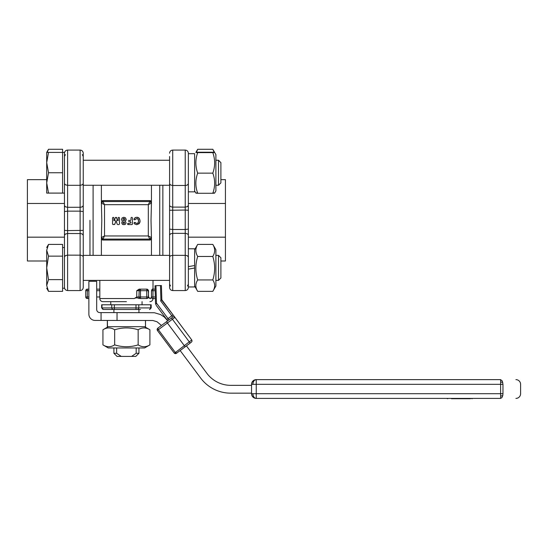 <?xml version="1.0" encoding="UTF-8"?>
<svg xmlns="http://www.w3.org/2000/svg" width="548" height="548" viewBox="0 0 548 548"><rect width="100%" height="100%" fill="white"/><g stroke="black" fill="none" stroke-linecap="round" stroke-linejoin="round"><path stroke-width="0.82" d="M144.562 347.959L108.271 347.959L102.935 344.877C106.846 347.329 110.764 347.329 114.676 344.877C122.499 347.329 130.328 347.329 138.158 344.877C142.069 347.329 145.98 347.329 149.899 344.877L144.562 347.959M102.935 344.877L102.935 329.766L108.271 326.683M144.562 326.683L149.899 329.766C145.98 327.32 142.069 327.32 138.158 329.766C130.328 327.32 122.499 327.32 114.676 329.766C110.764 327.32 106.846 327.32 102.935 329.766M114.676 344.877L114.676 329.766M138.158 344.877L138.158 329.766M149.899 344.877L149.899 329.766M145.35 326.683L107.367 326.683L145.501 326.683L145.46 320.429M107.333 320.429L107.333 326.683L145.46 326.683L107.49 326.683L107.381 320.429M155.714 304.435L155.543 303.503L155.714 304.435M155.111 289.145L152.961 289.145L155.111 289.145L155.009 285.72L155.543 303.503L155.392 298.53L152.961 298.53L155.392 298.53M155.933 304.215L156.488 303.804L155.947 285.693L155.009 285.72L160.475 285.563L160.92 300.496L161.838 299.811L161.413 285.535L160.475 285.563L161.413 285.535M161.571 300.009L173.058 314.86L161.838 299.811M160.92 300.496L160.585 300.749L171.805 315.792L173.058 314.86L174.928 317.367L173.058 314.86L172.689 315.134M191.759 339.945L192.053 341.103L191.759 339.945L174.408 353.255L175.23 353.645L174.202 353.028L157.372 330.458L174.928 317.367L191.759 339.945L174.723 317.141L173.901 316.758L172.736 317.052L171.805 315.792L168.044 318.6L156.824 303.551L155.838 304.284M173.004 316.888L157.694 328.266L161.454 325.464L157.036 321.758L152.871 320.512L101.065 320.429L101.065 312.607L99.825 312.607A3.13 3.13 0 0 1 96.695 309.483L96.695 281.323L88.872 281.323L88.872 314.175A6.254 6.254 0 0 0 95.133 320.429L101.065 320.429M157.077 329.3L157.694 328.266L157.077 329.3L157.372 330.458L157.077 329.3L157.372 330.458L174.202 353.028M156.159 305.277L167.544 320.553L166.804 321.471M167.154 319.258L166.791 319.532L167.544 320.553L164.263 316.991L160.626 314.6L154.385 312.737L117.032 312.607L117.032 320.429M176.127 353.508L175.538 353.659M192.053 341.103L191.437 342.13L186.423 345.87L206.939 373.387A29.722 29.722 0 0 0 230.763 385.347L251.553 385.347M175.23 353.645L176.388 353.35L185.169 346.809L190.183 343.069L189.909 342.699M251.553 393.163L230.763 393.163A37.538 37.538 0 0 1 200.664 378.065L180.155 350.542L176.388 353.35M168.702 319.484L168.976 319.854L171.483 317.984L190.183 343.069M140.494 309.483L112.34 309.483M113.902 312.607L113.902 309.483L103.38 309.483L139.692 309.483M103.469 309.483L102.394 309.024L101.983 307.914L103.209 309.483M101.647 307.914L101.647 304.784L151.186 304.784L151.186 307.914L150.673 307.914L150.289 309.024L149.453 309.483M194.615 153.673L188.361 153.714L194.615 153.673L194.615 191.807L194.615 153.817M214.158 152.33L213.049 149.7M212.809 149.282L197.698 149.282L196.348 152.33M197.451 149.7L197.698 149.282M215.891 160.242L218.494 160.242L220.892 162.64L218.494 160.242L218.494 185.272L220.892 182.874L220.892 162.64M48.519 193.095L46.703 193.095L46.703 162.592L48.519 172.757L46.703 182.922L48.519 193.095L62.595 193.095L62.595 149.275L48.519 149.275L46.703 152.419L48.519 152.419L46.703 162.592L46.703 152.419M48.519 149.275L47.114 152.419M194.615 191.841L188.361 191.841M117.032 356.406L121.224 356.406L116.649 353.275L113.902 353.275L117.032 356.406M136.185 347.959L136.185 353.275L131.602 356.406L121.224 356.406M116.649 347.959L116.649 353.275M131.602 356.406L135.801 356.406L138.932 353.275L136.185 353.275M212.932 149.494L215.891 154.611L215.891 190.903L214.624 193.095M212.809 192.903C215.254 193.026 215.254 193.156 212.809 193.28C215.254 186.567 215.254 179.854 212.809 173.141C215.254 166.297 215.254 159.454 212.809 152.618C215.254 152.488 215.254 152.365 212.809 152.234L197.698 152.234C195.252 152.365 195.252 152.488 197.698 152.618C195.252 159.454 195.252 166.297 197.698 173.141C195.252 179.854 195.252 186.567 197.698 193.28C195.252 193.156 195.252 193.026 197.698 192.903M197.698 152.234C195.252 152.365 195.252 152.488 197.698 152.618L212.809 152.618C215.254 152.488 215.254 152.365 212.809 152.234M212.809 173.141L197.698 173.141M212.809 193.28L197.698 193.28M62.595 193.095L64.472 193.095L64.472 152.419L48.519 152.419M62.595 172.757L48.519 172.757M188.361 286.96L194.615 286.96L194.615 268.027L188.361 269.13L188.361 266.629L194.615 265.527L194.615 248.799L188.361 248.799L188.361 237.168L225.434 237.168L225.434 260.992L220.892 260.992M172.716 229.872L172.716 229.489L185.231 229.489L185.231 290.563C187.128 290.378 188.176 289.33 188.361 287.433L188.361 248.799M212.932 244.614L215.891 249.737L215.891 286.022L212.809 291.358C215.254 287.556 215.254 283.754 212.809 279.946C215.254 272.123 215.254 264.294 212.809 256.471C215.254 252.45 215.254 248.422 212.809 244.401L213.049 244.819M194.615 268.027L194.615 265.527M197.451 244.819L197.698 244.401C195.252 248.422 195.252 252.45 197.698 256.471C195.252 264.294 195.252 272.123 197.698 279.946C195.252 283.754 195.252 287.556 197.698 291.358L212.809 291.358M212.809 279.946L197.698 279.946M194.615 286.022L197.698 291.358M212.809 256.471L197.698 256.471M212.809 244.401L197.698 244.401M218.494 280.391L220.892 277.994L220.892 257.766L218.494 255.368L218.494 280.391L215.891 280.391M218.494 255.368L215.891 255.368M169.585 255.368L83.241 255.368M169.585 280.391L83.241 280.391M46.703 250.272L48.519 256.142L46.703 267.883L46.703 250.272C46.703 246.648 46.703 246.648 46.703 250.272L48.519 244.401L46.703 247.545M48.519 279.617L46.703 285.487L46.703 267.883L48.519 279.617L62.595 279.617L62.595 291.358L48.519 291.358L46.703 288.214M48.519 256.142L62.595 256.142L62.595 244.401L48.519 244.401M62.595 256.142L62.595 279.617M46.703 285.487C46.703 289.111 46.703 289.111 46.703 285.487L48.519 291.358M62.595 288.214L64.472 288.214L64.472 247.545L62.595 247.545M123.129 220.412L124.608 220.371L124.567 218.721L123.834 218.399L123.122 218.707L123.129 220.412L123.122 218.707L124.567 218.721L124.855 219.611L123.855 220.721M123.238 223.331L124.492 223.331L124.499 222.056L123.245 222.063L123.005 222.707L123.238 223.331L124.492 223.331L124.499 222.056L123.875 221.83L123.245 222.063L123.238 223.331M138.089 219.077L136.815 218.494L134.739 219.871L133.986 219.467L134.883 217.83L136.801 217.255L139.151 218.234L140.076 220.913L139.151 223.7L136.712 224.694L134.568 223.92L134.034 223.152L134.363 222.467L136.781 223.454L138.082 222.878L138.582 221.022L137.829 218.823M138.486 221.988L138.493 220.015M138.493 219.995L138.356 219.529M138.082 222.878L138.486 222.002M135.801 223.132L136.781 223.454M134.835 222.351L135.397 222.618M139.589 223.091L136.712 224.694L134.568 223.92L134.034 223.152L134.363 222.467M140.035 221.666L139.884 222.385M139.589 218.83L140.076 220.913M137.452 217.309L138.082 217.494M138.665 217.809L139.151 218.234M134.287 219.727L133.979 219.07L135.794 217.385M133.986 219.467L133.979 219.07M135.377 219.515L134.739 219.871M122.382 221.317L121.478 219.536L122.115 217.912L123.807 217.289L125.451 217.803L126.225 219.481L125.341 221.31L126.04 222.803L125.478 224.139L123.875 224.666L122.273 224.139L121.704 222.803L122.382 221.317L121.478 219.536L122.115 217.912L123.807 217.289L125.451 217.803L126.225 219.481L125.465 221.056M123.033 224.557L122.273 224.139L121.704 222.803L122.266 221.577M125.115 224.392L124.725 224.557M125.341 221.31L126.04 222.803L125.478 224.139M118.149 217.871L118.642 217.378L118.149 217.871L118.149 220.645M117.567 220.721L116.34 217.378L116.82 217.755M116.34 217.378L115.231 217.755L115.71 217.378M114.484 220.728L113.895 220.659L114.484 220.728L115.231 217.755M113.895 220.659L113.895 217.871L113.402 217.378L113.895 217.871M113.402 217.378L112.546 217.871L113.039 217.378M112.546 217.871L112.546 224.077L113.039 224.577L112.546 224.077M113.039 224.577L114.827 224.207L114.347 224.577M117.224 224.207L116.018 220.529L114.827 224.207M116.306 220.748L115.731 220.748M117.704 224.577L119.005 224.577M119.498 224.077L119.498 217.871L119.005 217.378L119.498 217.871M119.005 217.378L118.642 217.378M131.027 217.871L131.52 217.378L131.027 217.871L131.027 219.94L130.534 220.433L128.52 220.433M128.52 221.652L130.534 221.652L131.027 222.865L127.547 223.851L128.04 223.358M127.547 223.851L128.04 224.577L127.547 224.077M128.04 224.577L131.986 224.577L132.479 224.077L131.986 224.577M132.479 224.077L132.479 217.871M131.986 217.378L131.52 217.378M101.387 255.368L101.387 237.524A1.562 1.562 0 0 0 102.949 239.092L101.387 237.524A1.562 1.562 0 0 0 102.949 239.092L104.517 235.962L104.517 204.678L101.387 203.109L102.949 201.548A1.562 1.562 0 0 0 101.387 203.109L101.387 185.272L101.387 201.006L102.949 200.602L102.949 201.287M151.44 255.368L151.44 237.524L149.878 239.092A1.562 1.562 0 0 0 151.44 237.524L148.316 235.962L148.316 204.678L104.517 204.678L102.949 201.548L149.878 201.548L148.316 204.678L151.44 203.109A1.562 1.562 0 0 0 149.878 201.548L151.44 203.109L151.44 185.272L151.44 201.006L149.878 200.602L102.949 200.602M101.387 239.627L102.949 240.038L102.949 239.092L149.878 239.092L149.878 240.038L151.44 239.634M86.433 298.263L87.31 298.53L86.2 298.071L85.748 296.968L86.015 297.845M139.199 297.845L138.932 296.968L136.753 296.968L134.281 298.53L99.825 298.53A3.13 3.13 0 0 0 102.949 301.66L126.417 301.66M88.872 298.53L87.31 298.53L88.872 298.53M86.015 289.83L85.748 290.707L86.2 289.604L87.31 289.145L86.433 289.413A1.562 1.562 0 0 0 86.009 289.837M86.2 296.968L85.748 296.968L85.748 290.707L85.748 296.968L87.31 296.968L87.31 298.071M88.872 289.145L87.31 289.145L87.31 289.604M87.002 289.173A1.562 1.562 0 0 1 87.31 289.145L87.31 290.707L86.2 290.707M140.494 298.071L140.494 298.53L139.898 298.413L138.959 297.269L139.199 289.83L138.932 296.968L140.494 296.968L140.494 290.707L138.932 290.707L139.391 289.604L140.494 289.145L140.494 290.707L146.748 290.707L147.056 289.173L148.193 290.111L148.316 290.707L147.857 290.707M147.857 296.968L148.316 296.968L148.577 290.707L147.974 289.741L146.748 289.145L139.13 289.145L140.494 289.145L140.494 289.604M155.344 296.968L151.488 296.968L150.488 298.53L149.919 298.53L148.577 296.968L148.316 290.707A1.562 1.562 0 0 0 148.282 290.406A1.562 1.562 0 0 1 148.316 290.707L146.748 290.707L146.748 296.968L148.316 296.968L147.857 298.071L146.748 298.53L146.748 296.968L140.494 296.968L140.494 298.53L139.617 298.263M139.076 298.53L139.13 298.53C137.384 297.667 135.767 297.667 134.281 298.53M139.391 296.968L138.932 296.968A1.562 1.562 0 0 0 140.494 298.53L146.748 298.53L146.748 298.071M139.13 289.145L136.753 290.707L139.391 290.707M138.932 290.707A1.562 1.562 0 0 1 140.494 289.145L139.617 289.413M149.919 298.53C149.248 297.797 148.577 297.619 147.919 298.002L147.604 298.276M147.919 298.002L146.748 298.53A1.562 1.562 0 0 0 148.316 296.968L148.316 296.968M151.234 297.68L152.063 298.413M152.241 298.53L152.961 298.53L152.961 290.707L155.159 290.707M151.769 289.871L152.241 289.145L151.488 290.707L152.056 290.707M152.056 296.968L151.488 296.968L151.488 290.707L152.961 290.707L152.961 289.145L152.241 289.145M149.878 239.346L148.316 235.962L104.517 235.962L101.387 237.524L101.805 220.317L101.387 203.109M149.878 239.092A1.562 1.562 0 0 0 151.44 237.524L151.022 220.317L151.44 203.109M162.859 255.368L162.859 185.272L162.859 255.368M89.968 220.317L89.968 255.368L89.968 220.317M99.825 289.145L96.695 289.145M151.488 296.968L151.296 297.523M146.748 289.604L146.748 289.145A1.562 1.562 0 0 1 148.316 290.707M149.878 301.66A3.13 3.13 0 0 0 153.008 298.53M46.703 260.992L27.4 260.992L27.4 179.648L46.703 179.648M83.241 284.165L83.241 156.584M80.118 210.761L80.118 211.144L83.241 211.542L83.241 172.757M83.241 158.68L83.241 153.207C83.056 151.303 82.015 150.262 80.118 150.077L80.118 185.313L82.323 184.806L83.241 183.58M80.118 211.144L67.603 211.144L67.603 185.313L80.118 185.313L80.118 290.563C82.015 290.378 83.056 289.33 83.241 287.433L83.241 284.056M83.241 267.883L83.241 230.372L67.603 230.592L67.603 211.144L64.472 211.542L64.472 237.168L27.4 237.168M64.472 193.095L64.472 203.472L27.4 203.472M64.472 203.472L64.472 230.372L67.603 230.592L67.603 233.517L65.39 234.03L64.472 235.27L64.472 256.896L65.39 255.649L67.603 255.135L67.603 233.517L80.727 233.551L82.323 234.03L83.241 235.27M80.118 150.077L67.603 150.077L67.603 185.313L65.39 184.806L64.472 183.58L64.472 211.542M220.892 179.648L225.434 179.648L225.434 237.168M169.585 156.475L169.585 287.433C169.77 289.33 170.818 290.378 172.716 290.563L172.716 255.32L170.503 255.827L169.647 256.717L169.585 267.883M169.585 235.071L170.503 233.845L172.716 233.338L185.841 233.373L187.834 234.106L188.361 235.071L188.361 257.053L187.443 255.827L185.841 255.354L172.716 255.32L172.716 229.489L169.585 229.098L169.585 257.053M169.585 172.757L169.585 210.261L185.231 210.042L185.231 229.489L188.361 229.098L188.361 203.472L225.434 203.472M188.361 237.168L188.361 210.261L185.231 210.042L185.231 207.123L187.443 206.61L188.361 205.363L188.361 153.207C188.176 151.303 187.128 150.262 185.231 150.077L185.231 207.123L172.106 207.089L170.113 206.343L169.585 205.363M188.361 235.071L188.361 229.098M101.065 312.607L117.032 312.607M190.889 364.947L180.607 351.152L190.889 364.947M197.164 360.276L186.875 346.48L197.164 360.276M451.422 398.403L447.785 398.403M451.422 398.725L470.431 398.725M447.785 398.725L446.545 398.403M482.843 398.403L472.198 398.403M472.198 398.725L470.931 398.403M500.612 398.403C520.73 398.403 520.73 398.403 500.612 398.403L500.612 395.93A4.692 2.219 0 0 0 502.749 395.683L501.92 397.608L500.612 398.403L256.245 398.403L254.45 398.047L252.929 397.026L251.909 395.505L251.553 393.711L256.245 393.711L256.245 398.403A4.692 3.315 90 0 1 252.929 393.711M500.612 379.634L502.283 381.004L502.968 384.326L500.612 384.326L500.612 379.634C520.73 379.634 520.73 379.634 500.612 379.634L256.245 379.634L253.642 380.422L251.909 382.525M251.642 383.408L251.642 383.408A4.692 4.692 0 0 0 251.553 384.326L251.553 393.711A4.692 4.692 0 0 0 251.642 394.622L251.642 394.629M500.612 395.93L500.612 393.711L256.245 393.711L256.245 384.326L251.553 384.326L251.909 382.525L252.929 381.004L255.334 379.723L256.245 379.634L256.245 384.326L500.612 384.326L500.612 393.711L502.968 393.711L502.749 395.683M251.909 395.505L252.929 397.026A4.692 4.692 0 0 0 256.245 398.403A4.692 4.692 0 0 1 252.347 396.314M515.908 398.403A4.692 4.692 0 0 0 520.6 393.711L520.6 384.326A4.692 4.692 0 0 0 515.908 379.634M172.736 317.052L172.469 316.682M177.141 352.789A1.562 1.254 53.3 0 1 175.202 352.282L158.372 329.711A1.562 1.254 -126.7 0 1 158.441 327.704M184.895 346.439L166.743 322.094M171.757 318.354L171.483 317.984M168.976 319.854L168.044 318.6L166.791 319.532M136.02 309.024L135.993 307.914L114.354 307.914L114.381 309.024M137.48 309.483L138.404 309.024L138.788 307.914L135.993 307.914L135.993 304.784M114.354 304.784L114.354 307.914L111.737 307.914L112.148 309.024L113.135 309.483M111.737 304.784L111.737 307.914L101.983 307.914L101.983 304.784M150.673 304.784L150.673 307.914L138.788 307.914L138.788 304.784M149.878 201.287L149.878 200.602M102.949 240.038L149.878 240.038M88.872 296.968L87.31 296.968L87.31 290.707L88.872 290.707M96.695 290.707L99.825 290.707M136.753 290.707L136.753 296.968M152.961 298.071L152.961 298.53M152.961 289.145L152.961 289.604M99.825 296.968L96.695 296.968M159.735 185.272L159.735 255.368M93.098 255.368L93.098 185.272M80.118 290.563L67.603 290.563L67.603 255.135L80.727 255.169L82.714 255.916L83.241 256.896M82.323 154.632L83.241 156.475M64.472 205.569L65.39 206.795L67.603 207.302L80.727 207.267L82.323 206.795L83.241 205.569M65.39 154.632L64.472 156.475M172.716 229.489L172.716 185.498L170.503 184.984L169.585 183.744M188.361 183.744L187.443 184.984L185.841 185.464L172.716 185.498L172.716 150.077C170.818 150.262 169.77 151.303 169.585 153.207M170.503 286.001L169.585 284.165M187.443 286.001L188.361 284.165M255.334 379.723A4.692 4.692 0 0 1 256.245 379.634A4.692 3.315 90 0 0 252.929 384.326M500.612 382.107A4.692 2.219 0 0 1 502.749 382.346M502.968 393.711C526.155 393.711 526.155 393.711 502.968 393.711L502.968 384.326C526.155 384.326 526.155 384.326 502.968 384.326M145.501 320.429L145.501 326.683M151.186 307.914L149.618 309.483M110.771 301.66L110.771 304.784M142.055 301.66L142.055 304.784M195.883 152.419L197.575 149.494M113.902 347.959L113.902 353.275M138.932 309.483L138.932 312.607M138.932 347.959L138.932 353.275M215.891 154.611L214.624 152.419M194.615 190.903L195.883 193.095M83.241 160.242L169.585 160.242M83.241 185.272L169.585 185.272M215.891 185.272L218.494 185.272M194.615 249.737L197.575 244.614M99.825 280.391L99.825 298.53M86.2 298.071A1.562 1.562 0 0 0 87.31 298.53A1.562 1.562 0 0 1 85.748 296.968A1.562 1.562 0 0 0 85.776 297.269M87.31 289.145A1.562 1.562 0 0 0 85.748 290.707M153.008 280.391L153.008 289.145M67.603 150.077C65.698 150.262 64.657 151.303 64.472 153.207C64.657 151.303 65.698 150.262 67.603 150.077M67.603 290.563C65.698 290.378 64.657 289.33 64.472 287.433M172.716 150.077L185.231 150.077M169.585 287.433C169.77 289.33 170.818 290.378 172.716 290.563L185.231 290.563C187.128 290.378 188.176 289.33 188.361 287.433M215.891 286.022L214.624 288.221M253.642 380.422A4.692 4.692 0 0 0 252.347 381.716M256.245 379.634A4.692 4.692 0 0 0 251.553 384.326M251.553 393.711A4.692 4.692 0 0 0 252.929 397.026"/></g></svg>
